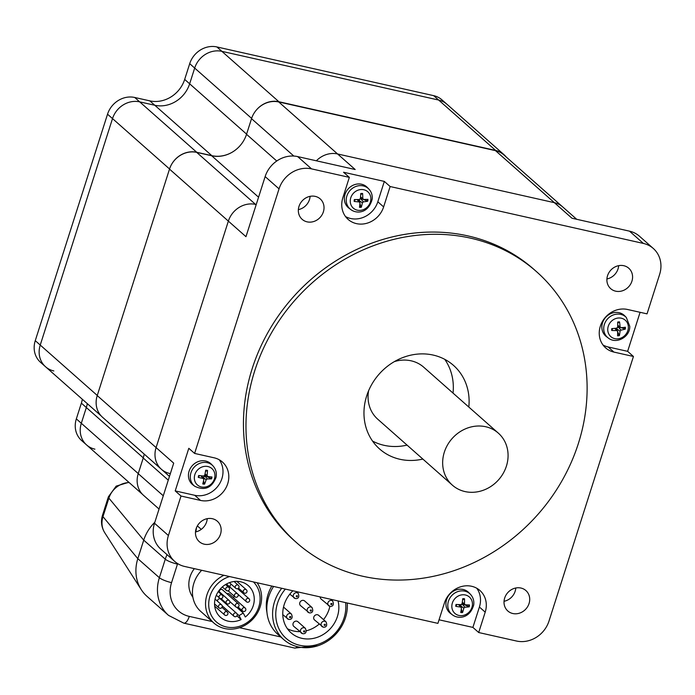 <?xml version="1.0" encoding="UTF-8"?>
<svg xmlns="http://www.w3.org/2000/svg" width="695" height="695" viewBox="0 0 695 695"><rect width="100%" height="100%" fill="white"/><g stroke="black" fill="none" stroke-linecap="round" stroke-linejoin="round"><path stroke-width="1.04" d="M195.495 531.953A13.639 12.206 131.5 0 0 207.232 518.67M204.243 544.185A13.639 12.206 -48.5 0 1 199.283 541.666A13.639 12.206 -48.5 0 1 199.17 523.37A13.639 12.206 -48.5 0 1 217.344 521.233A13.639 12.206 -48.5 0 1 219.264 537.009A13.639 12.206 -48.5 0 1 204.243 544.185M606.917 278.956A13.639 12.206 131.5 0 0 618.663 265.664M615.674 291.179A13.639 12.206 -48.5 0 1 610.705 288.668A13.639 12.206 -48.5 0 1 610.592 270.364A13.639 12.206 -48.5 0 1 628.767 268.227A13.639 12.206 -48.5 0 1 630.686 284.003A13.639 12.206 -48.5 0 1 615.674 291.179M504.049 601.288A13.639 12.206 131.5 0 0 515.794 587.996M512.806 613.52A13.639 12.206 -48.5 0 1 507.836 611.001A13.639 12.206 -48.5 0 1 507.724 592.696A13.639 12.206 -48.5 0 1 525.898 590.559A13.639 12.206 -48.5 0 1 527.818 606.335A13.639 12.206 -48.5 0 1 512.806 613.52M298.363 209.621A13.639 12.206 131.5 0 0 310.109 196.329M307.112 221.853A13.639 12.206 -48.5 0 1 302.151 219.333A13.639 12.206 -48.5 0 1 302.038 201.037A13.639 12.206 -48.5 0 1 320.213 198.9A13.639 12.206 -48.5 0 1 322.132 214.668A13.639 12.206 -48.5 0 1 307.112 221.853M536.392 271.554L533.873 269.33A180.987 161.97 131.5 0 0 292.656 297.695A180.987 161.97 131.5 0 0 294.176 540.571L296.695 542.795A180.987 161.97 131.5 0 0 362.599 576.216A180.987 161.97 131.5 0 0 561.916 480.897A180.987 161.97 131.5 0 0 536.392 271.554A180.987 161.97 131.5 0 0 295.175 299.919A180.987 161.97 131.5 0 0 296.695 542.795M640.095 312.307L627.637 351.34L633.44 356.474L549.007 621.035A27.27 24.403 -48.5 0 1 516.498 641.025L478.699 632.528L485.206 612.156A22.813 20.416 -48.5 0 0 479.915 590.481A22.813 20.416 -48.5 0 0 444.418 602.991L437.911 623.372L184.662 566.468A27.27 24.403 -48.5 0 1 174.732 561.43L160.84 549.154A27.27 24.403 -48.5 0 1 154.516 523.239L173.698 463.148L156.088 447.589L228.36 221.123A22.813 20.416 -48.5 0 1 255.552 204.4L196.702 152.387A22.813 20.416 131.5 0 0 169.511 169.111L97.231 395.577A22.813 20.416 131.5 0 0 102.521 417.252L161.379 469.264A22.813 20.416 -48.5 0 1 156.088 447.589L228.36 221.123A22.813 20.416 -48.5 0 1 255.552 204.4L256.116 204.895M195.999 531.849A22.813 20.416 -48.5 0 1 196.607 527.392A22.813 20.416 -48.5 0 0 195.999 531.849M169.511 169.111L245.969 236.682L265.142 176.591A27.27 24.403 -48.5 0 1 297.66 156.592L355.18 169.519L337.57 153.96L554.358 202.671A22.813 20.416 -48.5 0 1 562.663 206.884L576.711 219.299M278.721 101.948L337.57 153.96A22.813 20.416 -48.5 0 0 316.364 160.797A22.813 20.416 -48.5 0 1 337.57 153.96L554.358 202.671A22.813 20.416 -48.5 0 1 562.663 206.884L503.814 154.872A22.813 20.416 131.5 0 0 495.509 150.659L278.721 101.948A22.813 20.416 131.5 0 0 251.529 118.671L246.534 134.3A29.259 26.184 -48.5 0 1 211.662 155.75L196.702 152.387M495.509 150.659L571.968 218.23L629.488 231.157A27.27 24.403 -48.5 0 1 639.417 236.187L653.309 248.471A27.27 24.403 -48.5 0 1 659.633 274.386L647.036 313.862L627.533 309.483A22.813 20.416 -48.5 0 0 602.409 321.49A22.813 20.416 -48.5 0 0 605.632 347.874A22.813 20.416 -48.5 0 0 613.928 352.087L608.134 346.961L627.637 351.34M468.812 407.044A55.782 49.918 131.5 0 0 453.479 365.37A55.782 49.918 131.5 0 0 379.131 374.118A55.782 49.918 131.5 0 0 379.6 448.979A55.782 49.918 131.5 0 0 399.912 459.273A55.782 49.918 131.5 0 0 422.847 459.065M478.699 632.528L472.895 627.403L439.058 619.801M174.732 561.43A27.27 24.403 -48.5 0 1 168.407 535.515L181.013 496.03L175.21 490.905L188.805 448.301L194.609 453.427L279.043 188.866A27.27 24.403 -48.5 0 1 311.551 168.876L349.342 177.364L343.547 172.238L384.326 181.404L390.13 186.529L643.379 243.432A27.27 24.403 -48.5 0 1 653.309 248.471M407.062 445.113A55.782 49.918 -48.5 0 1 384.135 445.33A55.782 49.918 -48.5 0 1 372.546 441.064M444.757 359.341A55.782 49.918 -48.5 0 1 453.027 393.101M498.35 433.15A34.707 31.066 -48.5 0 1 503.25 473.295A34.707 31.066 -48.5 0 1 465.016 491.574A34.707 31.066 -48.5 0 1 452.384 485.162A34.707 31.066 -48.5 0 1 451.281 439.527A34.707 31.066 -48.5 0 1 498.35 433.15L423.742 367.221A34.707 31.066 131.5 0 0 394.369 361.617M368.602 390.772A34.707 31.066 131.5 0 0 377.776 419.233L452.384 485.162M461.306 609.124L462.54 612.564A24.777 11.068 -87 0 0 463.808 608.134L464.886 607.204A24.777 8.809 7.9 0 0 469.221 606.822L464.39 604.685A4.066 3.64 -48.5 0 0 464.451 604.442M469.221 606.822A7.289 6.524 131.5 0 0 469.49 604.954A24.777 4.213 -171.5 0 1 465.233 604.798L464.434 603.799A24.777 10.538 -91.9 0 0 464.521 598.777L462.583 599.872M456.858 604.502L455.755 606.318A24.777 8.079 12.4 0 0 460.655 607.048L461.454 608.047A24.777 6.672 91.3 0 1 460.724 612.504A7.289 6.524 131.5 0 0 462.54 612.564M464.521 598.777A7.289 6.524 131.5 0 0 462.705 598.708A24.777 7.211 95.9 0 1 462.079 603.712L461.002 604.641A24.777 4.943 -175.9 0 1 456.016 604.459A7.289 6.524 131.5 0 0 455.755 606.318M452.297 614.762L450.49 613.398A13.883 12.423 -48.5 0 1 449.7 594.216A13.883 12.423 -48.5 0 1 468.83 592.644L470.402 594.268A13.709 12.267 131.5 0 0 451.515 595.824A13.709 12.267 131.5 0 0 452.297 614.762C457.953 619.228 469.794 618.785 473.721 604.902C474.233 600.775 473.13 597.231 470.402 594.268M460.698 606.622L461.124 604.633M461.741 604.346L464.39 604.685M203.531 480.844L204.547 484.137A24.777 11.494 -82.5 0 0 206.146 479.741L207.275 478.89A24.777 8.175 11.9 0 0 211.575 478.846L206.806 476.492A4.066 3.64 -48.5 0 0 206.936 476.066M211.575 478.846A7.289 6.524 131.5 0 0 211.975 476.996A24.777 3.545 -167.7 0 1 207.788 476.492L207.067 475.432A24.777 11.007 -87.6 0 0 207.492 470.411L205.494 471.453M199.413 475.597A4.066 3.64 -48.5 0 0 199.404 475.667L198.275 477.361A24.777 7.41 16.4 0 0 203.096 478.429L203.826 479.489A24.777 7.141 95.4 0 1 202.758 483.937A7.289 6.524 131.5 0 0 204.547 484.137M207.492 470.411A7.289 6.524 131.5 0 0 205.703 470.211A24.777 7.628 100.1 0 1 204.747 475.172L203.618 476.023A24.777 4.309 -172 0 1 198.674 475.502A7.289 6.524 131.5 0 0 198.275 477.361M194.8 486.3L192.993 484.936A13.883 12.423 -48.5 0 1 192.202 465.754A13.883 12.423 -48.5 0 1 211.332 464.182L212.913 465.806A13.709 12.267 131.5 0 0 194.018 467.361A13.709 12.267 131.5 0 0 194.8 486.3C204.704 490.983 211.784 488.012 216.058 477.378C216.91 472.913 215.867 469.055 212.913 465.806M203.01 477.899L204.86 476.032L206.806 476.492M201.402 475.814L203.652 478.751M617.655 331.845L619.393 335.624A24.777 10.156 -95.2 0 0 620.027 331.168L620.991 330.116A24.777 9.912 -0 0 0 625.344 329.083L621.26 327.692M625.344 329.083A7.289 6.524 131.5 0 0 625.361 327.232A24.777 5.404 -178.9 0 1 621.009 327.719L620.07 326.858A24.777 9.522 -100 0 0 619.523 321.889L617.707 323.097M612.721 328.544L611.722 330.464A24.777 9.27 4.7 0 0 616.708 330.551L617.655 331.411A24.777 5.664 83.6 0 1 617.56 335.807A7.289 6.524 131.5 0 0 619.393 335.624M619.523 321.889A7.289 6.524 131.5 0 0 617.69 322.072A24.777 6.29 88.2 0 1 617.69 327.093L616.734 328.153A24.777 6.046 176.5 0 1 611.739 328.613A7.289 6.524 131.5 0 0 611.722 330.464M608.221 337.97L606.414 336.615A13.883 12.423 -48.5 0 1 605.614 317.433A13.883 12.423 -48.5 0 1 624.753 315.851L626.325 317.485A13.709 12.267 131.5 0 0 607.439 319.031A13.709 12.267 131.5 0 0 608.221 337.97C616.3 344.651 630.183 336.919 629.774 326.32L626.325 317.485M617.186 330.933L616.96 328.101M617.647 327.388L620.427 327.371M359.906 203.722L361.313 207.275A24.777 10.746 -90 0 0 362.347 202.818L363.381 201.845A24.777 9.235 5 0 0 367.733 201.22L362.868 199.239A4.066 3.64 -48.5 0 0 362.886 199.144M367.733 201.22A7.289 6.524 131.5 0 0 367.907 199.352A24.777 4.665 -174.2 0 1 363.607 199.43L362.755 198.483A24.777 10.182 -94.9 0 0 362.608 193.471L360.714 194.609M355.249 199.561L354.181 201.42A24.777 8.531 9.6 0 0 359.124 201.906L359.975 202.853A24.777 6.316 88.4 0 1 359.48 207.301A7.289 6.524 131.5 0 0 361.313 207.275M362.608 193.471A7.289 6.524 131.5 0 0 360.783 193.497A24.777 6.881 93 0 1 360.384 198.518L359.35 199.5A24.777 5.369 -178.7 0 1 354.354 199.552A7.289 6.524 131.5 0 0 354.181 201.42M350.723 209.508L348.916 208.153A13.883 12.423 -48.5 0 1 348.126 188.971A13.883 12.423 -48.5 0 1 367.255 187.398L368.828 189.023A13.709 12.267 131.5 0 0 349.941 190.578A13.709 12.267 131.5 0 0 350.723 209.508C356.231 213.895 368.419 213.878 372.216 198.987C372.529 195.113 371.399 191.794 368.828 189.023M359.28 201.567L359.471 199.482M360.201 199.013L362.868 199.239M390.13 186.529L383.631 206.91A22.813 20.416 -48.5 0 1 348.134 219.412A22.813 20.416 -48.5 0 1 342.844 197.745L349.342 177.364M345.502 216.545A22.813 20.416 131.5 0 0 377.828 201.776L384.326 181.404M602.999 344.998A22.813 20.416 131.5 0 0 608.134 346.961M633.44 356.474L613.928 352.087M472.895 627.403L479.402 607.03A22.813 20.416 131.5 0 0 476.744 588.231M194.609 453.427L214.112 457.805A22.813 20.416 -48.5 0 1 222.417 462.019A22.813 20.416 -48.5 0 1 225.64 488.403A22.813 20.416 -48.5 0 1 200.516 500.417L181.013 496.03M175.21 490.905L194.713 495.292A22.813 20.416 131.5 0 0 218.682 485.11A22.813 20.416 131.5 0 0 219.246 459.769M144.195 454.078A29.259 26.184 -48.5 0 1 143.222 458.022L138.236 473.66A22.813 20.416 131.5 0 0 143.526 495.327L159.042 509.044M169.684 473.469A22.813 20.416 -48.5 0 1 161.379 469.264A22.813 20.416 -48.5 0 1 156.088 447.589L97.231 395.577A22.813 20.416 131.5 0 1 97.265 395.464L169.545 168.989A22.813 20.416 131.5 0 1 196.737 152.275L211.81 155.654A29.259 26.184 -48.5 0 0 232.782 151.858M142.501 494.353L86.606 444.956A22.813 20.416 -48.5 0 1 81.315 423.281L86.336 407.539A29.259 26.184 131.5 0 0 87.301 403.656A29.259 26.184 -48.5 0 1 86.336 407.539L81.315 423.281A22.813 20.416 131.5 0 0 86.606 444.956A22.813 20.416 131.5 0 0 94.911 449.17M101.088 415.836L45.523 366.734A22.813 20.416 -48.5 0 1 40.241 345.059L112.512 118.593A22.813 20.416 -48.5 0 1 139.704 101.87L154.776 105.258A29.259 26.184 131.5 0 0 189.657 83.808L194.678 68.067A22.813 20.416 -48.5 0 1 221.87 51.343L438.658 100.054A22.813 20.416 -48.5 0 1 446.963 104.267A22.813 20.416 131.5 0 0 438.658 100.054L221.87 51.343A22.813 20.416 131.5 0 0 194.678 68.067L189.657 83.808A29.259 26.184 -48.5 0 1 154.776 105.258L139.704 101.87A22.813 20.416 131.5 0 0 112.512 118.593L40.241 345.059A22.813 20.416 131.5 0 0 45.523 366.734A22.813 20.416 131.5 0 0 53.828 370.948M506.186 156.974A22.813 20.416 131.5 0 0 503.997 154.664A22.813 20.416 131.5 0 0 495.691 150.45L278.904 101.739A22.813 20.416 131.5 0 0 256.811 109.523M325.981 621.799C328.474 627.654 323.575 627.35 323.201 627.125L314.418 619.853A3.101 2.771 -48.5 0 1 318.519 615.214L325.981 621.799A3.101 2.771 131.5 0 0 321.846 626.421A3.101 2.771 131.5 0 0 323.001 627.02M330.733 599.281L332.627 600.966C335.129 606.813 330.229 606.509 329.847 606.283L321.064 599.012A3.101 2.771 -48.5 0 1 320.195 596.918M300.466 605.553A3.101 2.771 -48.5 0 1 304.566 600.906L312.029 607.5C314.531 613.355 309.623 613.042 309.249 612.825L300.466 605.553M283.508 607.126A3.101 2.771 -48.5 0 1 283.968 607.447L291.422 614.041C293.924 619.888 289.016 619.584 288.642 619.358L282.787 614.675M293.811 626.395A3.101 2.771 -48.5 0 1 297.92 621.747L305.374 628.341C307.876 634.188 302.968 633.883 302.594 633.658L293.811 626.395M194.339 568.64A24.794 22.188 131.5 0 0 192.889 597.257M201.689 570.291A29.755 26.627 131.5 0 0 200.777 611.461L213.878 623.033A29.755 26.627 131.5 0 0 224.711 628.532A29.755 26.627 131.5 0 0 255.76 615.562A29.755 26.627 131.5 0 0 257.098 582.74M223.929 575.286A29.755 26.627 131.5 0 0 213.878 623.033M253.397 581.906A27.27 24.403 -48.5 0 1 255.96 613.19A27.27 24.403 -48.5 0 1 226.275 626.951A27.27 24.403 -48.5 0 1 208.761 602.591A27.27 24.403 -48.5 0 1 229.619 576.563M245.318 616.986L243.241 613.033L239.063 615.605L241.139 619.558A21.076 18.861 -48.5 0 1 220.454 617.264A21.076 18.861 -48.5 0 1 220.272 588.986A21.076 18.861 -48.5 0 1 248.367 585.685A21.076 18.861 -48.5 0 1 245.318 616.986M219.333 591.801A1.981 1.772 -48.5 0 1 222.487 589.794L238.402 603.859A1.981 1.772 131.5 0 0 235.779 606.831A1.981 1.772 131.5 0 0 236.5 607.195M230.21 587.327A1.981 1.772 -48.5 0 1 231.374 584.408M227.109 593.878A1.981 1.772 -48.5 0 1 229.272 593.973L245.187 608.038A1.981 1.772 131.5 0 0 242.564 611.009A1.981 1.772 131.5 0 0 243.285 611.383M217.526 601.253A1.981 1.772 -48.5 0 1 220.671 599.212L236.587 613.277A1.981 1.772 131.5 0 0 233.963 616.248A1.981 1.772 131.5 0 0 234.684 616.613M243.241 613.033L236.752 607.3M215.554 606.961A21.076 18.861 -48.5 0 1 214.816 606.935M237.421 581.359A21.076 18.861 -48.5 0 1 237.516 581.967M234.276 596.214A21.076 18.861 -48.5 0 1 233.355 597.578M241.139 619.558L236.934 615.84M239.063 615.605L236.995 613.781M223.199 600.515L222.574 600.888M266.958 612.417A36.696 32.839 -48.5 0 1 268.053 594.39A36.696 32.839 -48.5 0 1 271.832 586.05M345.623 602.635A37.191 33.282 -48.5 0 1 307.19 646.081A37.191 33.282 -48.5 0 1 277.557 603.086A37.191 33.282 -48.5 0 1 285.367 589.091M281.736 588.274A39.667 35.497 131.5 0 0 274.508 601.853A39.667 35.497 131.5 0 0 283.708 639.548A39.667 35.497 131.5 0 0 325.608 642.302A39.667 35.497 131.5 0 0 347.265 602.999M283.708 639.548L277.904 634.422A39.667 35.497 -48.5 0 1 268.704 596.727A39.667 35.497 -48.5 0 1 273.587 586.441M338.074 600.932A29.755 26.627 -48.5 0 1 329.76 629.27A29.755 26.627 -48.5 0 1 301.934 638.34A29.755 26.627 -48.5 0 1 291.101 632.85A29.755 26.627 -48.5 0 1 292.916 590.785M287.391 628.697A29.755 26.627 131.5 0 0 293.646 631.017A29.755 26.627 131.5 0 0 299.762 631.651M306.382 630.782A29.755 26.627 131.5 0 0 319.196 624.084M323.514 619.619A29.755 26.627 131.5 0 0 329.89 606.292M154.829 522.258A39.667 35.497 131.5 0 0 143.726 540.145L137.819 558.667A39.667 35.497 131.5 0 0 141.276 589.655A39.667 35.497 131.5 0 0 147.019 596.362L168.572 615.414L183.793 623.146A9.921 3.97 102.7 0 0 189.283 616.404A29.755 26.627 -48.5 0 1 171.552 582.636L177.468 564.114A29.755 26.627 -48.5 0 1 177.633 563.593M86.606 444.956L81.628 440.56A22.813 20.416 -48.5 0 1 76.337 418.885L81.367 403.143A29.259 26.184 131.5 0 0 82.331 399.26M45.523 366.734L40.553 362.338A22.813 20.416 -48.5 0 1 35.263 340.663L107.534 114.197A22.813 20.416 -48.5 0 1 134.726 97.474L149.807 100.862A29.259 26.184 131.5 0 0 184.679 79.412L189.709 63.671A22.813 20.416 -48.5 0 1 216.901 46.947L433.68 95.658A22.813 20.416 -48.5 0 1 441.985 99.871L503.997 154.664M201.272 529.364L197.354 525.898M629.488 231.157L643.379 243.432M311.551 168.876L297.66 156.592M265.142 176.591L279.043 188.866M168.407 535.515L154.516 523.239M468.943 604.945A6.785 6.073 -48.5 0 1 468.673 606.735M462.661 599.116A6.785 6.073 -48.5 0 1 464.382 599.194M456.155 606.275A6.785 6.073 -48.5 0 1 456.407 604.476M462.54 612.017A6.785 6.073 -48.5 0 1 460.828 611.965M472.339 605.588A10.938 9.791 -48.5 0 1 459.282 615.509A10.938 9.791 -48.5 0 1 452.115 603.903A10.938 9.791 -48.5 0 1 464.095 594.79A10.938 9.791 -48.5 0 1 472.339 605.588M464.886 607.204L462.427 604.337M463.808 608.134L460.672 605.849M464.434 603.799L462.288 602.278M460.655 607.048L458.57 604.572M211.419 476.935A6.785 6.073 -48.5 0 1 211.028 478.733M205.633 470.637A6.785 6.073 -48.5 0 1 207.319 470.836M198.674 477.352A6.785 6.073 -48.5 0 1 199.057 475.554M204.582 483.59A6.785 6.073 -48.5 0 1 202.897 483.416M214.703 477.873A10.938 9.791 -48.5 0 1 201.09 486.891A10.938 9.791 -48.5 0 1 194.817 474.702A10.938 9.791 -48.5 0 1 207.319 466.423A10.938 9.791 -48.5 0 1 214.703 477.873M207.275 478.89L204.86 476.032M206.146 479.741L203.018 477.422M207.067 475.432L205.016 473.947M203.096 478.429L200.898 475.762M624.814 327.31A6.785 6.073 -48.5 0 1 624.788 329.074M617.699 322.48A6.785 6.073 -48.5 0 1 619.453 322.315M612.13 330.36A6.785 6.073 -48.5 0 1 612.139 328.587M619.332 335.068A6.785 6.073 -48.5 0 1 617.586 335.259M628.367 327.38A10.938 9.791 -48.5 0 1 616.578 338.865A10.938 9.791 -48.5 0 1 607.795 328.535A10.938 9.791 -48.5 0 1 618.62 317.989A10.938 9.791 -48.5 0 1 628.367 327.38M620.991 330.116L618.446 327.258M620.027 331.168L616.882 328.978M620.07 326.858L617.725 325.251M616.708 330.551L614.806 328.361M367.36 199.378A6.785 6.073 -48.5 0 1 367.186 201.168M360.757 193.914A6.785 6.073 -48.5 0 1 362.495 193.896M354.589 201.35A6.785 6.073 -48.5 0 1 354.745 199.561M361.287 206.719A6.785 6.073 -48.5 0 1 359.558 206.763M370.826 199.812A10.938 9.791 -48.5 0 1 358.212 210.333A10.938 9.791 -48.5 0 1 350.428 199.178A10.938 9.791 -48.5 0 1 361.999 189.518A10.938 9.791 -48.5 0 1 370.826 199.812M363.381 201.845L360.887 198.987M362.347 202.818L359.202 200.577M362.755 198.483L360.54 196.946M359.124 201.906L357.117 199.552M383.631 206.91L377.828 201.776M485.206 612.156L479.402 607.03M200.516 500.417L194.713 495.292M143.222 458.022L168.268 480.158M276.758 161.014L246.534 134.3M211.662 155.75L258.566 197.198M251.529 118.671L293.829 156.054M163.282 495.787L138.236 473.66M76.337 418.885L138.253 473.599M81.367 403.143L143.283 457.849M35.263 340.663L97.265 395.464M107.534 114.197L169.545 168.989M134.726 97.474L196.737 152.275M149.807 100.862L211.81 155.654M184.679 79.412L246.595 134.126M189.709 63.671L251.616 118.385M216.901 46.947L278.904 101.739M433.68 95.658L495.691 150.45M324.574 625.439A0.617 0.556 -48.5 0 1 324.365 624.457A0.617 0.556 -48.5 0 1 325.329 624.675A0.617 0.556 -48.5 0 1 324.574 625.439M331.22 604.598A0.617 0.556 -48.5 0 1 331.02 603.616A0.617 0.556 -48.5 0 1 331.975 603.833A0.617 0.556 -48.5 0 1 331.22 604.598M332.662 600.993A3.101 2.771 131.5 0 0 328.5 605.58A3.101 2.771 131.5 0 0 329.656 606.179M310.622 611.131A0.617 0.556 -48.5 0 1 310.413 610.158A0.617 0.556 -48.5 0 1 311.377 610.375A0.617 0.556 -48.5 0 1 310.622 611.131M312.055 607.526A3.101 2.771 131.5 0 0 307.894 612.121A3.101 2.771 131.5 0 0 309.049 612.721M296.669 596.831A0.617 0.556 -48.5 0 1 296.47 595.858A0.617 0.556 -48.5 0 1 297.425 596.075A0.617 0.556 -48.5 0 1 296.669 596.831M298.103 593.226A3.101 2.771 131.5 0 0 293.942 597.813A3.101 2.771 131.5 0 0 295.097 598.412M290.015 617.673A0.617 0.556 -48.5 0 1 289.815 616.7A0.617 0.556 -48.5 0 1 290.771 616.908A0.617 0.556 -48.5 0 1 290.015 617.673M291.457 614.067A3.101 2.771 131.5 0 0 287.296 618.654A3.101 2.771 131.5 0 0 288.451 619.254M303.967 631.972A0.617 0.556 -48.5 0 1 303.767 630.999A0.617 0.556 -48.5 0 1 304.723 631.216A0.617 0.556 -48.5 0 1 303.967 631.972M305.409 628.367A3.101 2.771 131.5 0 0 301.239 632.963A3.101 2.771 131.5 0 0 302.403 633.562M222.322 586.945L226.231 590.394A1.981 1.981 0 0 0 229.307 589.812A1.981 1.981 0 0 0 228.855 587.423A1.981 1.772 131.5 0 0 226.231 590.394A1.981 1.772 131.5 0 0 226.952 590.767M216.319 595.224L219.594 598.117A1.981 1.981 0 0 0 222.678 597.535A1.981 1.981 0 0 0 222.226 595.146A1.981 1.772 131.5 0 0 219.594 598.117A1.981 1.772 131.5 0 0 220.324 598.482M214.547 603.92L218.977 607.83A1.981 1.981 0 0 0 222.053 607.248A1.981 1.981 0 0 0 221.601 604.859A1.981 1.772 131.5 0 0 218.977 607.83A1.981 1.772 131.5 0 0 219.698 608.195M214.712 606.205L224.65 614.988A1.981 1.981 0 0 0 227.725 614.406A1.981 1.981 0 0 0 227.274 612.017A1.981 1.772 131.5 0 0 224.65 614.988A1.981 1.772 131.5 0 0 225.371 615.353M221.045 598.612L226.613 603.529A1.981 1.981 0 0 0 229.689 602.947A1.981 1.981 0 0 0 229.237 600.558A1.981 1.772 131.5 0 0 226.613 603.529A1.981 1.772 131.5 0 0 227.335 603.894M228.151 590.802L234.91 596.77A1.981 1.981 0 0 0 237.985 596.188A1.981 1.981 0 0 0 237.534 593.799A1.981 1.772 131.5 0 0 234.91 596.77A1.981 1.772 131.5 0 0 235.631 597.135M229.402 582.662L235.761 588.283A1.981 1.981 0 0 0 238.837 587.701A1.981 1.981 0 0 0 238.385 585.312A1.981 1.772 131.5 0 0 235.761 588.283A1.981 1.772 131.5 0 0 236.482 588.648M238.524 588.152L243.737 592.766A1.981 1.981 0 0 0 246.812 592.175A1.981 1.981 0 0 0 246.36 589.786A1.981 1.772 131.5 0 0 243.737 592.766A1.981 1.772 131.5 0 0 244.458 593.13M237.872 594.182L246.421 601.74A1.981 1.981 0 0 0 249.496 601.158A1.981 1.981 0 0 0 249.045 598.769A1.981 1.772 131.5 0 0 246.421 601.74A1.981 1.772 131.5 0 0 247.142 602.105M280.78 636.959L239.523 627.689M212.201 621.547L189.283 616.404M297.347 646.68A9.921 3.97 102.7 0 1 294.628 648.053L183.793 623.146M171.552 582.636A9.921 1.955 -162.3 0 1 159.372 577.719A39.667 35.497 131.5 0 0 168.572 615.414M177.468 564.114A9.921 1.955 -162.3 0 1 165.28 559.188L159.372 577.719L137.819 558.667L102.973 516.654L108.889 498.133A20.615 18.452 -48.5 0 1 129.174 482.582M167.035 554.627A39.667 35.497 131.5 0 0 165.28 559.188L143.726 540.145L108.889 498.133A19.834 3.909 17.7 0 1 108.403 496.769L102.495 515.299A19.834 3.909 17.7 0 0 102.973 516.654A20.615 18.452 -48.5 0 0 104.771 532.77L141.276 589.655M161.379 469.264L169.458 476.405M464.851 604.676L462.166 603.112M461.28 607.387L459.16 604.598M207.484 476.388L204.825 474.833M620.505 327.597L617.716 325.972M617.473 330.889L615.492 328.292M363.181 199.317L360.47 197.736M359.802 202.245L357.743 199.543M289.806 594.164L295.297 598.517C295.67 598.743 300.579 599.047 298.077 593.2L296.174 591.523M228.855 587.423L225.58 584.53M222.226 595.146L218.247 591.636M221.601 604.859L215.068 599.081M227.274 612.017L221.992 607.352M229.237 600.558L218.586 591.141M229.854 601.601L235.779 606.831A1.981 1.981 0 0 0 238.854 606.24A1.981 1.981 0 0 0 238.402 603.859M237.534 593.799L226.466 584.017M238.385 585.312L234.076 581.507M246.36 589.786L236.804 581.341M249.045 598.769L237.647 588.691M238.081 607.056L242.564 611.009A1.981 1.981 0 0 0 245.639 610.427A1.981 1.981 0 0 0 245.187 608.038M222.209 605.858L233.963 616.248A1.981 1.981 0 0 0 237.038 615.666A1.981 1.981 0 0 0 236.587 613.277M317.902 645.751L294.628 648.053M104.771 532.77C101.409 527.244 100.653 521.424 102.495 515.299M108.403 496.769L116.178 486.126L128.827 482.269"/></g></svg>
